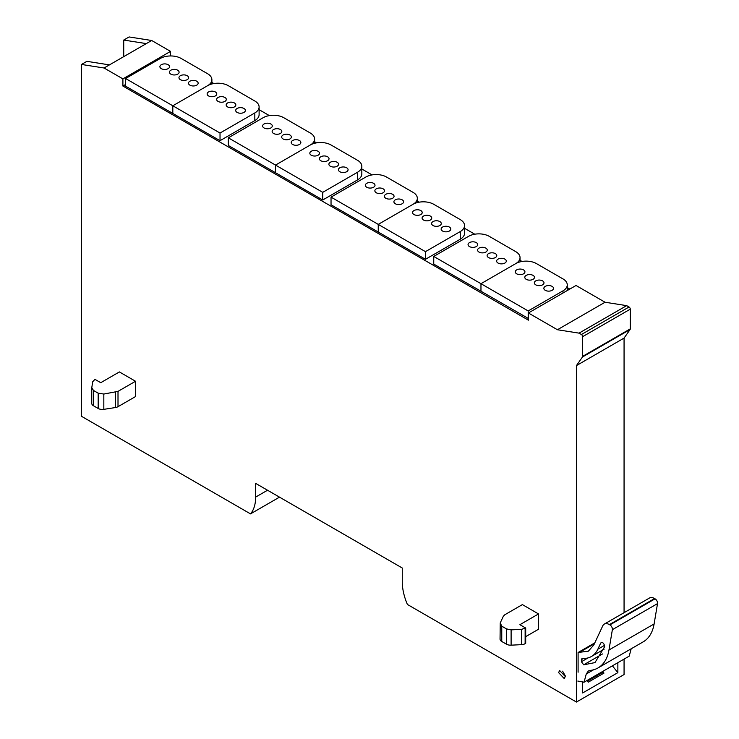 <?xml version="1.0" encoding="UTF-8"?>
<svg xmlns="http://www.w3.org/2000/svg" width="739" height="739" viewBox="0 0 739 739"><rect width="100%" height="100%" fill="white"/><g stroke="black" fill="none" stroke-linecap="round" stroke-linejoin="round"><path stroke-width="1.11" d="M612.391 665.839L617.859 672.638L582.646 692.96L582.646 681.977M617.859 662.689L617.859 672.638M528.394 312.985L557.428 329.742L605.056 302.242L576.023 285.485L528.394 312.985L528.394 320.153L122.905 86.047L122.905 78.879L170.533 51.379L170.533 55.952M122.905 86.047L125.593 84.495M211.89 82.426L213.848 83.553M259.112 109.686L269.347 115.598M314.611 141.731L316.56 142.858M361.824 168.991L372.059 174.903M417.332 201.036L419.281 202.163M464.545 228.296L474.78 234.208M520.044 260.34L522.002 261.467M567.266 287.6L569.806 289.069M582.646 356.364L630.284 328.864A1.755 1.016 -120 0 1 630.118 329.492L624.067 338.092L576.438 365.593L582.48 356.992A1.755 1.016 -120 0 0 582.646 356.364L582.646 336.661A1.755 1.016 -120 0 0 581.408 334.508L579.043 333.141L626.681 305.641L605.056 302.242M579.043 333.141L557.428 329.742M630.284 328.864L630.284 309.161A1.755 1.016 -120 0 0 629.037 307.008L626.681 305.641M624.067 659.105L624.067 674.55L576.438 702.05L576.438 365.593M624.067 338.092L624.067 612.677M267.536 490.225L255.648 497.088L255.648 483.371L402.275 568.014L402.275 581.741A43.934 25.366 60 0 0 407.401 604.465L576.438 702.05M596.826 677.238L595.542 676.49M255.648 497.088A43.934 25.366 60 0 1 250.512 513.882L279.508 497.144M123.727 56.635L123.727 40.063L146.304 43.601L104.06 67.997L81.484 64.45L81.484 416.288L250.512 513.882M123.727 40.063L129.113 36.95L151.689 40.497L146.304 43.601M81.484 64.45L86.869 61.337L109.437 64.884M151.689 40.497L170.533 51.379M104.06 67.997L122.905 78.879M582.646 682.513L583.376 682.097M602.664 671.465L603.975 673.1L588.244 682.189L586.923 680.545M558.629 672.638L559.599 670.495L565.252 676.462L564.282 678.605L558.629 672.638M538.537 613.933L519.896 624.695L525.697 628.039L521.503 629.342L511.111 629.868L506.464 628.889L501.763 626.173L500.248 622.912L503.342 616.243L504.857 614.728L522.381 604.604L538.537 613.933L538.537 629.231L525.697 636.649M119.385 371.929L135.533 381.259L135.533 396.566L118.009 406.681L118.009 391.374L103.829 394.044L98.176 393.166L93.474 390.451L91.775 387.763L92.689 381.767L94.943 379.347L100.744 382.691L119.385 371.929M501.763 626.173L501.763 641.48A5.857 3.381 0 0 1 500.044 639.087L500.248 622.912M501.763 641.48L506.464 644.196A5.857 3.381 0 0 0 511.111 645.175L521.503 644.648A5.857 3.381 0 0 0 525.133 643.669L525.697 643.346L525.697 628.039M91.775 403.069A5.857 3.381 0 0 0 91.756 403.365L91.775 387.763M135.533 381.259L118.009 391.374M91.756 403.365A5.857 3.381 0 0 0 93.474 405.757L98.176 408.473A5.857 3.381 0 0 0 103.829 409.341L115.376 407.558A5.857 3.381 0 0 0 118.009 406.681M631.171 648.796L629.203 656.14L584.059 682.199L577.833 681.072M578.092 672.222L578.092 652.5L588.364 651.161L593.833 644.953L602.747 625.85A10.254 5.921 60 0 1 604.29 624.095A10.254 5.921 60 0 1 609.416 624.603L609.924 624.898A3.51 2.032 60 0 1 612.372 629.674L608.964 649.997A55.647 32.128 60 0 1 598.036 667.927A55.647 32.128 60 0 1 590.073 670.43L588.401 670.947L586.258 674.005L584.059 682.199M594.812 642.847L578.092 652.5M604.29 624.095L649.442 598.036A10.254 5.921 60 0 1 654.569 598.544L655.068 598.83A3.51 2.032 60 0 1 657.516 603.615L654.117 623.938A55.647 32.128 60 0 1 643.189 641.858L598.036 667.927M582.387 658.431L581.408 659.613L581.408 661.728L583.699 664.814L594.969 662.597L604.687 646.616C604.049 643.161 602.728 641.96 600.742 642.995L597.842 649.221A42.437 24.498 60 0 1 591.431 656.491A42.437 24.498 60 0 1 582.387 658.431L581.889 658.541M601.186 642.496L601.842 642.367M565.187 675.668L562.601 671.178M254.816 120.605L254.816 112.947A14.641 8.452 0 0 0 259.112 106.97L259.112 114.628A14.641 8.452 0 0 1 254.816 120.605L220.028 140.687L125.593 86.167L125.593 78.519L160.381 58.427A14.641 8.452 0 0 1 181.092 58.427L207.604 73.734A14.641 8.452 0 0 1 211.89 79.71A14.641 8.452 0 0 1 207.604 85.687L172.815 105.779L125.593 78.519M220.028 140.687L220.028 133.038L172.815 105.779L172.815 113.427L172.815 105.779L207.604 85.687A14.641 8.452 0 0 1 228.314 85.687L254.816 100.994A14.641 8.452 0 0 1 259.112 106.97M161.314 68.653A4.831 2.79 0 0 0 166.58 69.254A4.831 2.79 0 0 0 169.564 66.676A4.831 2.79 0 0 0 168.15 64.709A4.831 2.79 0 0 0 162.885 64.099A4.831 2.79 0 0 0 159.901 66.676A4.831 2.79 0 0 0 161.314 68.653M170.848 74.149A4.831 2.79 0 0 0 176.113 74.759A4.831 2.79 0 0 0 179.097 72.182A4.831 2.79 0 0 0 177.674 70.205A4.831 2.79 0 0 0 172.409 69.605A4.831 2.79 0 0 0 169.425 72.182A4.831 2.79 0 0 0 170.848 74.149M180.371 79.655A4.831 2.79 0 0 0 185.637 80.255A4.831 2.79 0 0 0 188.621 77.678A4.831 2.79 0 0 0 187.207 75.711A4.831 2.79 0 0 0 181.942 75.101A4.831 2.79 0 0 0 178.958 77.678A4.831 2.79 0 0 0 180.371 79.655M189.895 85.151A4.831 2.79 0 0 0 195.161 85.761A4.831 2.79 0 0 0 198.144 83.184A4.831 2.79 0 0 0 196.731 81.207A4.831 2.79 0 0 0 191.466 80.606A4.831 2.79 0 0 0 188.482 83.184A4.831 2.79 0 0 0 189.895 85.151M357.537 179.91L357.537 172.252A14.641 8.452 0 0 0 361.824 166.275L361.824 173.933A14.641 8.452 0 0 1 357.537 179.91L322.749 199.992L228.314 145.472L228.314 137.823L263.102 117.732A14.641 8.452 0 0 1 283.813 117.732L310.325 133.038A14.641 8.452 0 0 1 314.611 139.015A14.641 8.452 0 0 1 310.325 144.992L275.527 165.083L228.314 137.823M322.749 199.992L322.749 192.343L275.527 165.083L275.527 172.732L275.527 165.083L310.325 144.992A14.641 8.452 0 0 1 331.035 144.992L357.537 160.298A14.641 8.452 0 0 1 361.824 166.275M264.035 127.958A4.831 2.79 0 0 0 269.301 128.558A4.831 2.79 0 0 0 272.285 125.981A4.831 2.79 0 0 0 270.871 124.013A4.831 2.79 0 0 0 265.606 123.404A4.831 2.79 0 0 0 262.622 125.981A4.831 2.79 0 0 0 264.035 127.958M273.559 133.454A4.831 2.79 0 0 0 278.825 134.064A4.831 2.79 0 0 0 281.808 131.487A4.831 2.79 0 0 0 280.395 129.51A4.831 2.79 0 0 0 275.13 128.909A4.831 2.79 0 0 0 272.146 131.487A4.831 2.79 0 0 0 273.559 133.454M283.092 138.96A4.831 2.79 0 0 0 288.358 139.56A4.831 2.79 0 0 0 291.342 136.983A4.831 2.79 0 0 0 289.919 135.015A4.831 2.79 0 0 0 284.654 134.406A4.831 2.79 0 0 0 281.67 136.983A4.831 2.79 0 0 0 283.092 138.96M292.616 144.456A4.831 2.79 0 0 0 297.882 145.066A4.831 2.79 0 0 0 300.865 142.488A4.831 2.79 0 0 0 299.452 140.512A4.831 2.79 0 0 0 294.187 139.902A4.831 2.79 0 0 0 291.203 142.488A4.831 2.79 0 0 0 292.616 144.456M460.258 239.214L460.258 231.556A14.641 8.452 0 0 0 464.545 225.58L464.545 233.238A14.641 8.452 0 0 1 460.258 239.214L425.461 259.297L331.035 204.777L331.035 197.128L365.823 177.037A14.641 8.452 0 0 1 386.534 177.037L413.036 192.343A14.641 8.452 0 0 1 417.332 198.32A14.641 8.452 0 0 1 413.036 204.297L378.248 224.388L331.035 197.128M425.461 259.297L425.461 251.648L378.248 224.388L378.248 232.037L378.248 224.388L413.036 204.297A14.641 8.452 0 0 1 433.747 204.297L460.258 219.603A14.641 8.452 0 0 1 464.545 225.58M366.756 187.263A4.831 2.79 0 0 0 372.022 187.863A4.831 2.79 0 0 0 375.006 185.286A4.831 2.79 0 0 0 373.592 183.318A4.831 2.79 0 0 0 368.318 182.709A4.831 2.79 0 0 0 365.343 185.286A4.831 2.79 0 0 0 366.756 187.263M376.28 192.759A4.831 2.79 0 0 0 381.546 193.369A4.831 2.79 0 0 0 384.529 190.791A4.831 2.79 0 0 0 383.116 188.815A4.831 2.79 0 0 0 377.851 188.214A4.831 2.79 0 0 0 374.867 190.791A4.831 2.79 0 0 0 376.28 192.759M385.804 198.264A4.831 2.79 0 0 0 391.07 198.865A4.831 2.79 0 0 0 394.053 196.288A4.831 2.79 0 0 0 392.64 194.311A4.831 2.79 0 0 0 387.375 193.71A4.831 2.79 0 0 0 384.391 196.288A4.831 2.79 0 0 0 385.804 198.264M395.337 203.761A4.831 2.79 0 0 0 400.603 204.361A4.831 2.79 0 0 0 403.586 201.784A4.831 2.79 0 0 0 402.164 199.816A4.831 2.79 0 0 0 396.898 199.207A4.831 2.79 0 0 0 393.915 201.784A4.831 2.79 0 0 0 395.337 203.761M528.394 318.481L433.747 264.082L433.747 256.433L468.544 236.341A14.641 8.452 0 0 1 489.246 236.341L515.757 251.648A14.641 8.452 0 0 1 520.044 257.625A14.641 8.452 0 0 1 515.757 263.601L480.969 283.693L433.747 256.433M480.969 291.342L480.969 283.693L515.757 263.601A14.641 8.452 0 0 1 536.468 263.601L562.979 278.908A14.641 8.452 0 0 1 567.266 284.884A14.641 8.452 0 0 1 562.979 290.861L528.182 310.953L480.969 283.693L480.969 291.342M469.468 246.567A4.831 2.79 0 0 0 474.743 247.168A4.831 2.79 0 0 0 477.727 244.591A4.831 2.79 0 0 0 476.304 242.623A4.831 2.79 0 0 0 471.039 242.013A4.831 2.79 0 0 0 468.055 244.591A4.831 2.79 0 0 0 469.468 246.567M479.001 252.064A4.831 2.79 0 0 0 484.267 252.673A4.831 2.79 0 0 0 487.25 250.096A4.831 2.79 0 0 0 485.837 248.119A4.831 2.79 0 0 0 480.562 247.51A4.831 2.79 0 0 0 477.588 250.096A4.831 2.79 0 0 0 479.001 252.064M488.525 257.56A4.831 2.79 0 0 0 493.791 258.17A4.831 2.79 0 0 0 496.774 255.592A4.831 2.79 0 0 0 495.361 253.616A4.831 2.79 0 0 0 490.096 253.015A4.831 2.79 0 0 0 487.112 255.592A4.831 2.79 0 0 0 488.525 257.56M498.049 263.066A4.831 2.79 0 0 0 503.314 263.666A4.831 2.79 0 0 0 506.298 261.089A4.831 2.79 0 0 0 504.885 259.121A4.831 2.79 0 0 0 499.619 258.511A4.831 2.79 0 0 0 496.636 261.089A4.831 2.79 0 0 0 498.049 263.066M528.182 318.601L528.182 310.953M516.69 273.827A4.831 2.79 0 0 0 521.956 274.428A4.831 2.79 0 0 0 524.939 271.85A4.831 2.79 0 0 0 523.526 269.883A4.831 2.79 0 0 0 518.261 269.273A4.831 2.79 0 0 0 515.277 271.85A4.831 2.79 0 0 0 516.69 273.827M526.214 279.324A4.831 2.79 0 0 0 531.48 279.933A4.831 2.79 0 0 0 534.463 277.356A4.831 2.79 0 0 0 533.05 275.379A4.831 2.79 0 0 0 527.785 274.779A4.831 2.79 0 0 0 524.801 277.356A4.831 2.79 0 0 0 526.214 279.324M535.738 284.829A4.831 2.79 0 0 0 541.013 285.43A4.831 2.79 0 0 0 543.996 282.852A4.831 2.79 0 0 0 542.574 280.875A4.831 2.79 0 0 0 537.308 280.275A4.831 2.79 0 0 0 534.325 282.852A4.831 2.79 0 0 0 535.738 284.829M545.271 290.325A4.831 2.79 0 0 0 550.537 290.926A4.831 2.79 0 0 0 553.52 288.349A4.831 2.79 0 0 0 552.107 286.381A4.831 2.79 0 0 0 546.832 285.771A4.831 2.79 0 0 0 543.858 288.349A4.831 2.79 0 0 0 545.271 290.325M460.258 231.556L425.461 251.648M413.969 214.522A4.831 2.79 0 0 0 419.235 215.123A4.831 2.79 0 0 0 422.218 212.546A4.831 2.79 0 0 0 420.805 210.578A4.831 2.79 0 0 0 415.54 209.968A4.831 2.79 0 0 0 412.556 212.546A4.831 2.79 0 0 0 413.969 214.522M423.502 220.019A4.831 2.79 0 0 0 428.768 220.628A4.831 2.79 0 0 0 431.752 218.051A4.831 2.79 0 0 0 430.329 216.074A4.831 2.79 0 0 0 425.064 215.474A4.831 2.79 0 0 0 422.08 218.051A4.831 2.79 0 0 0 423.502 220.019M433.026 225.524A4.831 2.79 0 0 0 438.292 226.125A4.831 2.79 0 0 0 441.275 223.547A4.831 2.79 0 0 0 439.862 221.58A4.831 2.79 0 0 0 434.587 220.97A4.831 2.79 0 0 0 431.613 223.547A4.831 2.79 0 0 0 433.026 225.524M442.55 231.021A4.831 2.79 0 0 0 447.816 231.63A4.831 2.79 0 0 0 450.799 229.044A4.831 2.79 0 0 0 449.386 227.076A4.831 2.79 0 0 0 444.121 226.467A4.831 2.79 0 0 0 441.137 229.044A4.831 2.79 0 0 0 442.55 231.021M357.537 172.252L322.749 192.343M311.258 155.218A4.831 2.79 0 0 0 316.523 155.818A4.831 2.79 0 0 0 319.507 153.241A4.831 2.79 0 0 0 318.084 151.273A4.831 2.79 0 0 0 312.819 150.664A4.831 2.79 0 0 0 309.835 153.241A4.831 2.79 0 0 0 311.258 155.218M320.781 160.714A4.831 2.79 0 0 0 326.047 161.324A4.831 2.79 0 0 0 329.031 158.746A4.831 2.79 0 0 0 327.617 156.77A4.831 2.79 0 0 0 322.352 156.169A4.831 2.79 0 0 0 319.368 158.746A4.831 2.79 0 0 0 320.781 160.714M330.305 166.22A4.831 2.79 0 0 0 335.571 166.82A4.831 2.79 0 0 0 338.554 164.243A4.831 2.79 0 0 0 337.141 162.275A4.831 2.79 0 0 0 331.876 161.665A4.831 2.79 0 0 0 328.892 164.243A4.831 2.79 0 0 0 330.305 166.22M339.829 171.716A4.831 2.79 0 0 0 345.095 172.326A4.831 2.79 0 0 0 348.078 169.748A4.831 2.79 0 0 0 346.665 167.771A4.831 2.79 0 0 0 341.4 167.171A4.831 2.79 0 0 0 338.416 169.748A4.831 2.79 0 0 0 339.829 171.716M254.816 112.947L220.028 133.038M208.537 95.913A4.831 2.79 0 0 0 213.802 96.523A4.831 2.79 0 0 0 216.786 93.936A4.831 2.79 0 0 0 215.372 91.969A4.831 2.79 0 0 0 210.107 91.359A4.831 2.79 0 0 0 207.123 93.936A4.831 2.79 0 0 0 208.537 95.913M218.06 101.409A4.831 2.79 0 0 0 223.326 102.019A4.831 2.79 0 0 0 226.31 99.442A4.831 2.79 0 0 0 224.896 97.465A4.831 2.79 0 0 0 219.631 96.864A4.831 2.79 0 0 0 216.647 99.442A4.831 2.79 0 0 0 218.06 101.409M227.584 106.915A4.831 2.79 0 0 0 232.85 107.515A4.831 2.79 0 0 0 235.833 104.938A4.831 2.79 0 0 0 234.42 102.97A4.831 2.79 0 0 0 229.155 102.361A4.831 2.79 0 0 0 226.171 104.938A4.831 2.79 0 0 0 227.584 106.915M237.117 112.411A4.831 2.79 0 0 0 242.383 113.021A4.831 2.79 0 0 0 245.366 110.444A4.831 2.79 0 0 0 243.944 108.467A4.831 2.79 0 0 0 238.679 107.866A4.831 2.79 0 0 0 235.695 110.444A4.831 2.79 0 0 0 237.117 112.411M581.408 334.508L629.037 307.008M630.284 309.161L582.646 336.661M630.118 329.492L582.48 356.992M506.464 644.196L506.464 628.889M511.111 629.868L511.111 645.175M521.503 644.648L521.503 629.342M525.133 628.362L525.133 643.669M93.474 390.451L93.474 405.757M98.176 408.473L98.176 393.166M103.829 394.044L103.829 409.341M115.376 407.558L115.376 392.252M587.422 681.173L603.163 672.093L587.431 681.182M594.396 643.752L578.997 652.648M612.372 629.674L657.516 603.615M609.924 624.898L655.068 598.83M654.117 623.938L608.964 649.997M586.258 674.005L593.546 669.793M609.416 624.603L654.569 598.544M604.594 645.323L597.842 649.221M581.408 659.613L583.385 658.477M588.022 657.904L581.408 661.728M583.699 664.814L602.516 653.95M562.979 293.013L562.979 290.861M591.431 656.491L604.169 649.128M211.89 83.978L211.89 79.71M314.611 143.274L314.611 139.015M417.332 202.578L417.332 198.32M520.044 261.883L520.044 257.625M567.266 290.538L567.266 284.884"/></g></svg>

